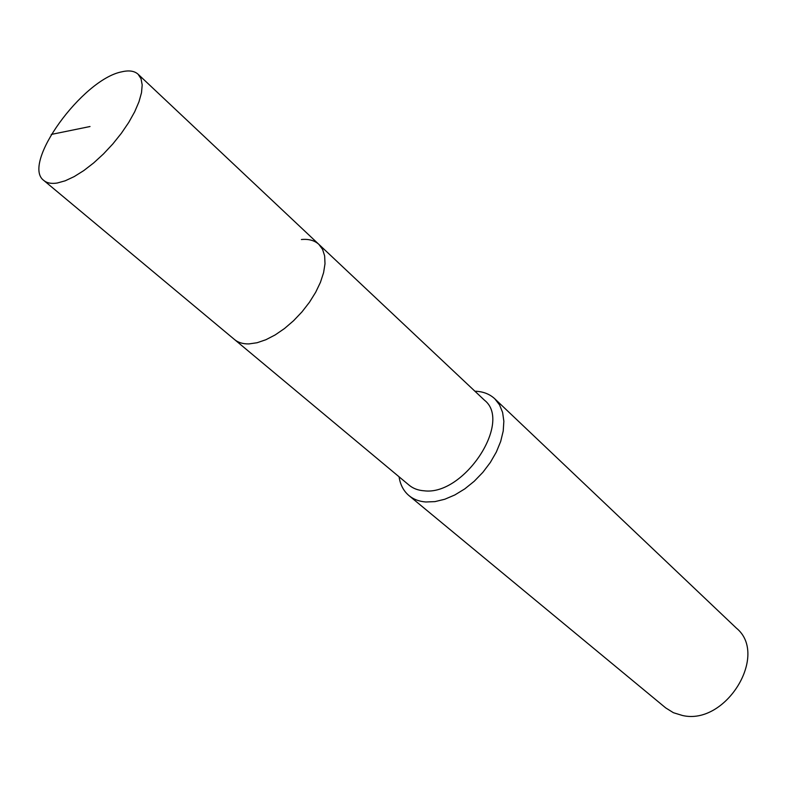 <?xml version="1.0" encoding="UTF-8"?>
<svg xmlns="http://www.w3.org/2000/svg" width="787" height="787" viewBox="0 0 787 787"><rect width="100%" height="100%" fill="white"/><g stroke="black" fill="none" stroke-linecap="round" stroke-linejoin="round"><path stroke-width="1.18" d="M121.788 71.824C128.989 70.112 134.429 70.919 138.099 74.234L141.021 78.7L142.191 84.917L141.512 92.689L138.984 101.749L134.685 111.793L128.743 122.438L121.365 133.278L112.846 143.923L103.49 153.927L93.673 162.939L83.776 170.592L74.165 176.613L65.203 180.803L57.215 183.027C51.45 183.932 47.013 183.096 43.895 180.528C20.806 164.306 82.487 79.231 121.788 71.824M248.987 343.909L257.093 342.738L265.937 339.709L275.204 334.908L284.53 328.504L293.581 320.722L302.001 311.859L309.468 302.238L315.695 292.243L320.466 282.258L323.595 272.636L325.001 263.753L324.647 255.913L322.581 249.39L318.892 244.383L322.581 249.39L324.647 255.913L325.001 263.753L323.595 272.636L320.466 282.258L315.695 292.243L309.468 302.238L302.001 311.859L293.581 320.722L284.53 328.504L275.204 334.908L265.937 339.709L257.093 342.738L248.987 343.909C243.035 344.047 238.225 342.601 234.546 339.561C238.225 342.601 243.035 344.047 248.987 343.909M43.895 180.528L409.142 485.195C413.145 488.511 418.123 490.38 424.075 490.793C463.868 496.066 512.652 421.97 484.458 400.199L138.099 74.234M301.401 239.523C308.75 238.825 314.584 240.448 318.892 244.383M474.905 391.208C482.972 391.454 489.603 393.982 494.807 398.812L499.538 404.872L502.608 412.427L503.857 421.252L503.218 431.03L500.689 441.418L496.341 452.033L490.321 462.481L482.854 472.348L474.227 481.27L464.753 488.904L454.797 494.974L444.753 499.253L434.975 501.614L425.836 501.988C419.146 501.467 413.529 499.352 409.004 495.633C403.583 491.049 400.268 484.762 399.068 476.794M409.004 495.633L665.723 707.916L673.406 712.707L682.359 715.462C725.821 725.85 769.155 654.823 736.416 628.154L494.807 398.812M90.023 126.52L51.224 134.449"/></g></svg>
